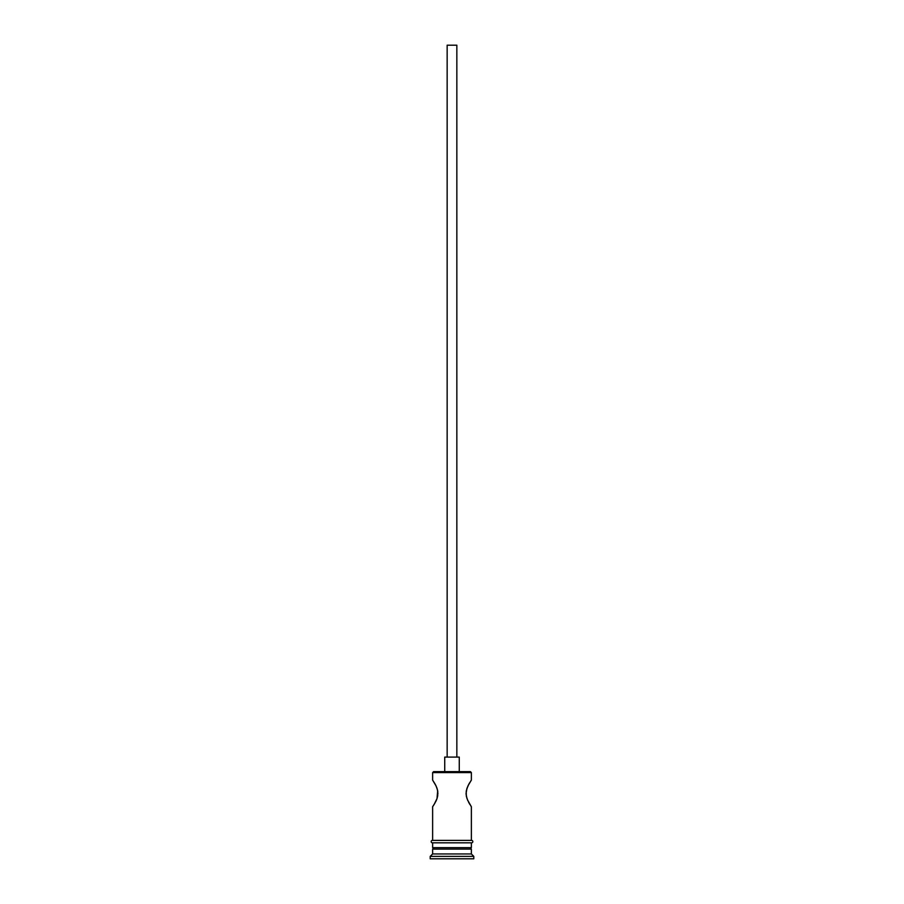 <?xml version="1.0" encoding="UTF-8"?>
<svg xmlns="http://www.w3.org/2000/svg" width="904" height="904" viewBox="0 0 904 904"><rect width="100%" height="100%" fill="white"/><g stroke="black" fill="none" stroke-linecap="round" stroke-linejoin="round"><path stroke-width="1.36" d="M471.368 772.592L470.408 771.632L433.592 771.632L432.632 772.592L471.368 772.592L432.632 772.592L432.632 780.107L436.09 785.971L432.632 780.107L432.632 772.592L433.592 771.632L470.408 771.632L471.368 772.592L471.368 780.107L470.645 781.18L471.368 780.107L471.368 772.592M456.848 757.1L456.848 45.2L447.152 45.2L447.152 757.1L447.152 45.2L456.848 45.2L456.848 757.1M459.266 771.632L459.266 757.1L444.734 757.1L444.734 771.632L444.734 757.1L459.266 757.1L459.266 771.632M435.412 784.627L436.96 788.107M436.09 785.971L437.581 790.243M437.005 788.22L437.875 792.153M437.672 790.729L437.005 798.605L437.762 795.599M437.931 793.418L437.005 798.605L434.135 804.424L436.587 799.712M435.095 802.808L432.813 806.47L435.095 802.808M432.632 806.741L432.632 840.392L432.632 806.741L433.344 805.667L432.632 806.741M471.368 806.741L470.656 805.667L471.368 806.741L471.368 840.392L471.368 806.741L467.413 799.712M467.91 800.854L466.396 796.481M466.995 798.616L466.08 794.062M466.317 796.096L466.215 791.373M466.068 793.418L466.995 788.22L468.916 784.039L466.78 788.876M469.165 783.576L468.419 784.966M466.317 790.729L467.91 785.971L471.368 780.107M471.368 849.116L469.922 847.658L471.368 847.658L471.368 842.822L471.368 847.658L432.632 847.658L434.101 847.658L432.632 849.116L471.368 849.116L432.632 849.116L432.632 853.952L430.202 856.382L473.798 856.382L471.368 853.952L432.632 853.952L471.368 853.952L471.368 849.116L471.368 853.952L473.798 856.382L430.202 856.382L430.202 858.8L473.798 858.8L473.798 856.382L473.798 858.8L430.202 858.8L430.202 856.382L432.632 853.952L432.632 849.116L434.078 847.658L469.899 847.658L471.368 849.116M432.632 842.822L432.632 847.658L432.632 842.822M471.617 840.392L432.383 840.392A1.209 1.209 0 0 0 431.174 841.613A1.209 1.209 0 0 0 432.383 842.822L471.617 842.822A1.209 1.209 0 0 0 472.826 841.613A1.209 1.209 0 0 0 471.617 840.392A1.209 1.209 0 0 1 472.826 841.613A1.209 1.209 0 0 1 471.617 842.822L432.383 842.822A1.209 1.209 0 0 1 431.174 841.613A1.209 1.209 0 0 1 432.383 840.392L471.617 840.392M436.09 800.865L435.592 801.859M468.566 802.164L469.854 804.424M434.135 804.424L433.344 805.667M437.005 798.605L436.09 800.854M432.632 780.107L435.084 784.028M468.916 784.039L469.865 782.412"/></g></svg>
